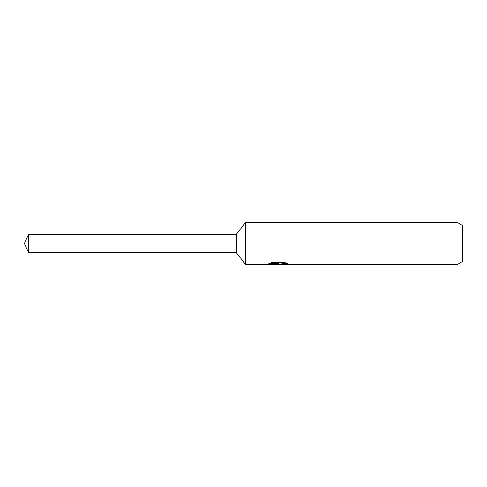 <?xml version="1.0" encoding="UTF-8"?>
<svg xmlns="http://www.w3.org/2000/svg" width="487" height="487" viewBox="0 0 487 487"><rect width="100%" height="100%" fill="white"/><g stroke="black" fill="none" stroke-linecap="round" stroke-linejoin="round"><path stroke-width="0.73" d="M269.95 263.236L278.85 263.236L278.85 263.79L266.748 264.709L245.765 264.709L236.432 252.796L236.432 234.204L245.765 222.291L456.995 222.291L462.65 225.56L462.65 261.44L456.995 264.709L280.944 264.709L280.822 264.149L282.314 263.637L286.6 263.248M245.765 264.709L245.765 222.291M279.806 264.179L277.578 264.709L273.877 264.234M277.578 264.709L278.065 264.319L276.068 264.709M456.995 264.709L456.995 222.291M278.85 263.79L268.678 263.79L271.99 262.487L284.536 262.487L288.176 263.942L283.958 263.899L280.822 264.678M278.065 263.869L278.065 264.319M274.638 264.179L277.724 263.905M236.432 252.796L28.684 252.796L24.35 243.5L28.684 234.204L236.432 234.204M28.684 252.796L28.684 234.204M278.065 264.179L280.822 264.179"/></g></svg>

